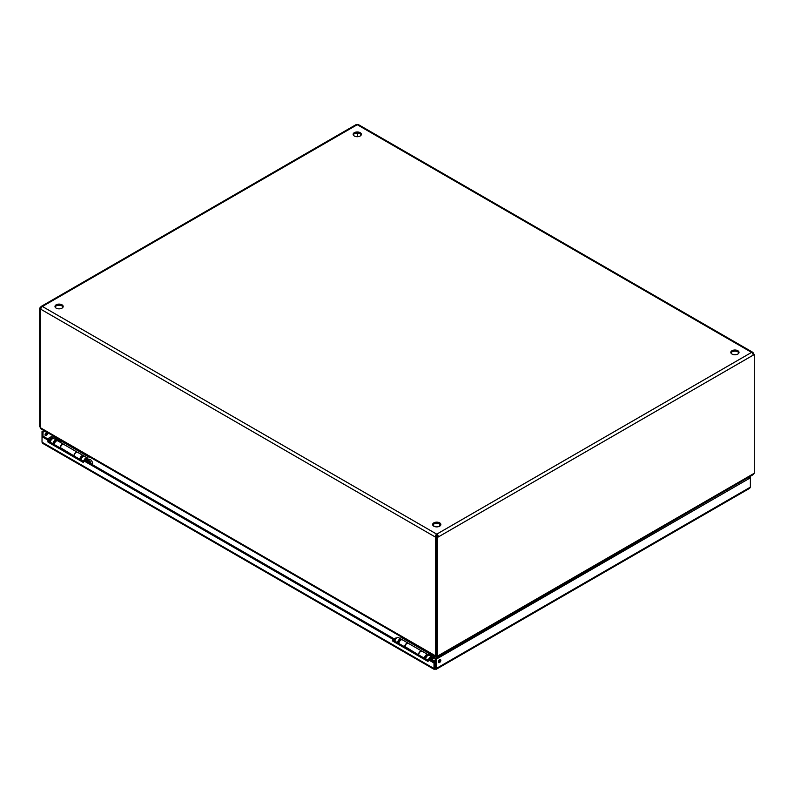 <?xml version="1.0" encoding="UTF-8"?>
<svg xmlns="http://www.w3.org/2000/svg" width="794" height="794" viewBox="0 0 794 794"><rect width="100%" height="100%" fill="white"/><g stroke="black" fill="none" stroke-linecap="round" stroke-linejoin="round"><path stroke-width="1.19" d="M435.122 668.022L434 668.498L435.122 669.153L436.253 668.498L434.983 667.933L435.122 669.153L436.253 668.498L436.253 659.179L750.38 477.819L750.151 476.39M46.31 435.489A1.757 1.012 -60 0 1 45.437 435.578A1.757 1.012 -60 0 1 45.437 433.544A1.757 1.012 -60 0 1 47.193 432.522A1.757 1.012 -60 0 1 47.461 433.941A1.757 1.012 -60 0 1 46.31 435.489M44.851 431.073L43.005 432.135L43.005 436.134L48.92 439.548L48.92 441.464L83.549 461.453M435.271 667.933L435.271 658.613L749.169 476.956M438.348 662.077A1.757 1.012 120 0 0 438.586 661.968A1.757 1.012 120 0 0 439.807 659.546M749.397 477.254L750.38 477.819L750.38 487.139L749.675 488.32L436.025 669.402M428.075 659.586L429.058 659.02L434.983 662.434L434 663.01L428.075 659.586L428.075 661.501L392.474 640.937L392.474 639.031L83.549 460.679L84.531 460.113L393.447 638.465L393.447 640.371L428.075 660.37M434.983 662.434L434.983 667.933M434 663.01L434 668.498L435.122 669.153M434.229 669.402L42.727 443.37L42.022 442.198L42.022 436.7L43.005 436.134M45.089 435.033A1.757 1.012 120 0 0 45.337 434.923A1.757 1.012 120 0 0 46.558 432.502M43.005 432.135L42.022 431.569L42.022 436.7L47.948 440.114L48.92 439.548M43.878 430.497L42.022 431.569M749.397 477.085L750.38 476.519M439.568 662.533A1.757 1.012 -60 0 1 438.685 662.623A1.757 1.012 -60 0 1 438.685 660.588A1.757 1.012 -60 0 1 440.442 659.566A1.757 1.012 -60 0 1 440.72 660.975A1.757 1.012 -60 0 1 439.568 662.533M435.271 658.613L436.253 659.179M392.474 640.937L393.447 640.371M392.474 639.031L393.447 638.465M83.549 460.679L83.549 462.584L47.948 442.03L48.92 441.464M47.948 442.03L47.948 440.114M738.896 352.953A4.099 2.362 -0 0 0 737.815 351.841A4.099 2.362 -0 0 0 733.815 351.236A4.099 2.362 -0 0 0 730.937 352.953M440.739 525.092A4.099 2.362 -0 0 0 439.658 523.98A4.099 2.362 -0 0 0 435.658 523.375A4.099 2.362 -0 0 0 432.77 525.092M361.23 134.901A4.099 2.362 -0 0 0 360.148 133.799A4.099 2.362 -0 0 0 356.149 133.194A4.099 2.362 -0 0 0 353.261 134.901M63.063 307.05A4.099 2.362 -0 0 0 61.982 305.938A4.099 2.362 -0 0 0 57.982 305.333A4.099 2.362 -0 0 0 55.104 307.05M737.815 350.71A4.099 2.362 180 0 1 739.016 352.387A4.099 2.362 180 0 1 734.916 354.749A4.099 2.362 180 0 1 730.817 352.387A4.099 2.362 180 0 1 733.348 350.194A4.099 2.362 180 0 1 737.815 350.71M439.658 522.849A4.099 2.362 180 0 1 440.859 524.526A4.099 2.362 180 0 1 436.75 526.888A4.099 2.362 180 0 1 432.651 524.526A4.099 2.362 180 0 1 435.181 522.333A4.099 2.362 180 0 1 439.658 522.849M360.148 132.667A4.099 2.362 180 0 1 361.349 134.335A4.099 2.362 180 0 1 357.25 136.707A4.099 2.362 180 0 1 353.141 134.335A4.099 2.362 180 0 1 355.672 132.151A4.099 2.362 180 0 1 360.148 132.667M61.982 304.807A4.099 2.362 180 0 1 63.183 306.474A4.099 2.362 180 0 1 59.084 308.846A4.099 2.362 180 0 1 54.985 306.474A4.099 2.362 180 0 1 57.515 304.291A4.099 2.362 180 0 1 61.982 304.807M436.134 536.357A0.883 0.506 -60 0 1 436.75 535.285A0.883 0.506 60 0 1 437.375 536.357L438.357 536.923A2.263 1.31 -120 0 0 436.75 534.154A2.263 1.31 120 0 0 435.152 536.923L436.67 536.764M435.916 658.246L435.916 656.846L40.99 428.839L40.266 427.658L40.266 308.945L40.812 309.253A2.263 1.31 -60 0 1 42.41 306.474A2.263 1.31 -120 0 0 41.278 306.365A2.263 1.31 -120 0 0 40.812 307.407L41.278 307.675M436.75 535.285L436.75 534.154L42.41 306.474L357.25 124.708A2.263 1.31 -60 0 1 358.382 124.598L752.722 352.268A2.263 1.31 120 0 0 751.59 352.387A2.263 1.31 60 0 1 753.188 355.156L754.3 354.511L754.3 473.234L753.01 474.743L437.593 657.273M752.99 354.144L754.3 354.511M436.899 656.082L437.881 655.913L436.263 655.715L436.263 537.002L437.375 536.357M357.33 133.104L357.33 136.707M752.722 353.578L753.188 353.31A2.263 1.31 120 0 0 752.722 352.268M41.278 306.365L356.109 124.598A2.263 1.31 60 0 1 357.25 124.708L751.59 352.387L436.75 534.154M436.67 536.675L435.698 537.24L435.698 655.953L436.263 655.626M40.266 308.945L40.901 308.578M40.812 309.253L435.698 537.24M436.263 537.002L437.246 537.568L753.188 355.156M437.246 656.281L437.246 537.568M753.734 354.184L753.734 353.618L752.96 354.064M753.734 353.618L753.188 353.31M40.683 308.608L39.7 308.042L39.7 426.755L40.266 427.093M40.812 307.407L39.7 308.042M435.698 655.953L436.611 656.479L436.611 655.913M40.335 427.688L436.611 656.479M436.899 656.479L753.665 473.601M418.468 654.375A2.858 1.648 -60 0 1 419.837 651.765A2.858 1.648 -60 0 1 421.862 651.14L408.354 643.339A2.858 1.648 120 0 0 406.32 643.944A2.858 1.648 120 0 0 404.93 646.564L418.408 654.782M73.941 455.458A2.858 1.648 -60 0 1 75.251 452.908A2.858 1.648 -60 0 1 77.256 452.183L63.828 444.432A2.858 1.648 120 0 0 61.793 445.027A2.858 1.648 120 0 0 60.404 447.647L73.882 455.875M52.98 443.806A2.918 1.687 -60 0 1 54.27 440.898A2.918 1.687 -60 0 1 56.503 440.134L53.893 438.625A2.918 1.687 120 0 0 51.66 439.39A2.918 1.687 120 0 0 50.369 442.298M56.384 437.722L55.252 439.41M89.772 457.007L89.583 457.473L56.185 438.189M84.76 460.242A1.806 1.042 -60 0 1 86.735 458.863A1.806 1.042 -60 0 1 86.993 459.16M87.558 459.428L87.886 459.24A2.918 1.687 120 0 0 87.28 457.91A2.918 1.687 120 0 0 83.985 460.421M56.503 440.134A2.918 1.687 -60 0 1 56.999 440.779M54.3 444.293A1.806 1.042 -60 0 1 54.141 444.223A1.806 1.042 -60 0 1 54.141 442.139A1.806 1.042 -60 0 1 55.947 441.097A1.806 1.042 -60 0 1 56.086 441.206M87.28 457.91L84.68 456.401A2.918 1.687 120 0 0 82.447 457.165A2.918 1.687 120 0 0 81.157 460.073M54.29 444.561A2.918 1.687 -60 0 1 55.57 441.653A2.918 1.687 -60 0 1 57.803 440.888L63.589 444.223A2.918 1.687 -60 0 1 63.848 444.442M60.076 447.905A2.918 1.687 -60 0 1 61.366 444.987A2.918 1.687 -60 0 1 63.589 444.223M83.231 455.577A2.918 1.687 120 0 0 81.057 456.51A2.918 1.687 120 0 0 79.857 459.319M83.271 455.587L77.584 452.302A2.918 1.687 120 0 0 75.351 453.066A2.918 1.687 120 0 0 74.07 455.984M53.764 443.28A1.29 0.744 120 0 0 53.972 443.528L54.399 443.777M55.689 441.533L55.262 441.295A1.29 0.744 120 0 0 54.945 441.236M53.863 443.915A1.687 0.973 120 0 0 54.359 443.906M85.206 460.5L85.554 460.49A1.687 0.973 -60 0 1 87.33 459.349A1.687 0.973 -60 0 1 87.419 459.418M52.047 439.042A1.687 0.973 120 0 0 51.858 439.042A1.687 0.973 120 0 0 51.431 439.201A1.687 0.973 120 0 0 50.32 441.712A1.687 0.973 120 0 0 50.409 441.871M92.481 464.698L92.67 463.537C92.233 461.016 90.963 459.567 88.839 459.18L88.194 459.309A2.233 1.29 120 0 0 87.419 459.528A2.233 1.29 120 0 0 86.665 460.192L85.554 460.49M86.665 460.192L87.39 460.024C89.504 460.401 90.774 461.85 91.211 464.381L92.67 463.537M88.839 459.18L88.194 459.309M51.858 439.042L50.667 439.201A0.883 0.506 120 0 0 49.863 440.601L50.32 441.712M89.99 463.259A1.459 0.844 -120 0 0 88.293 461.85A1.459 0.844 -120 0 0 88.055 462.148M81.008 459.984A2.948 1.707 -60 0 1 82.318 457.056A2.948 1.707 -60 0 1 84.571 456.292L83.519 455.696A2.948 1.707 120 0 0 81.276 456.451A2.948 1.707 120 0 0 79.966 459.389M397.576 642.753A2.918 1.687 -60 0 1 398.866 639.845A2.918 1.687 -60 0 1 401.089 639.081L398.489 637.572A2.918 1.687 120 0 0 396.256 638.336A2.918 1.687 120 0 0 394.965 641.254M400.98 636.669L400.781 637.135L434.169 656.42L432.799 658.176M429.356 659.189A1.806 1.042 -60 0 1 431.321 657.819A1.806 1.042 -60 0 1 431.589 658.107M432.154 658.385L432.482 658.186A2.918 1.687 120 0 0 431.876 656.856A2.918 1.687 120 0 0 428.611 659.278M433.653 658.166L434.358 657.303A1.876 1.082 -60 0 0 434.824 656.529L434.933 656.281M401.089 639.081A2.918 1.687 -60 0 1 401.595 639.726M398.896 643.239A1.806 1.042 -60 0 1 398.727 643.17A1.806 1.042 -60 0 1 398.727 641.086A1.806 1.042 -60 0 1 400.543 640.043A1.806 1.042 -60 0 1 400.682 640.153M431.876 656.856L429.266 655.348A2.918 1.687 120 0 0 427.043 656.112A2.918 1.687 120 0 0 425.753 659.02M398.876 643.507A2.918 1.687 -60 0 1 400.166 640.599A2.918 1.687 -60 0 1 402.399 639.835L408.185 643.18A2.918 1.687 -60 0 1 408.444 643.388M404.662 646.852A2.918 1.687 -60 0 1 405.952 643.944A2.918 1.687 -60 0 1 408.185 643.18M427.817 654.524A2.918 1.687 120 0 0 425.644 655.457A2.918 1.687 120 0 0 424.443 658.276M427.867 654.544L422.18 651.259A2.918 1.687 120 0 0 419.947 652.023A2.918 1.687 120 0 0 418.656 654.931M398.36 642.237A1.29 0.744 120 0 0 398.568 642.485L398.985 642.723M400.275 640.49L399.858 640.242A1.29 0.744 120 0 0 399.541 640.192M398.459 642.862A1.687 0.973 120 0 0 398.955 642.852M429.802 659.447L430.149 659.437A1.687 0.973 -60 0 1 431.926 658.295A1.687 0.973 -60 0 1 432.015 658.365M396.643 637.989A1.687 0.973 120 0 0 396.454 637.989A1.687 0.973 120 0 0 396.027 638.148A1.687 0.973 120 0 0 394.916 640.659A1.687 0.973 120 0 0 395.005 640.818M435.271 658.921L432.78 658.266A2.233 1.29 120 0 0 432.015 658.474A2.233 1.29 120 0 0 431.251 659.149L430.149 659.437M431.251 659.149L435.271 661.233M433.435 658.127L432.78 658.266M396.454 637.989L395.263 638.158A0.883 0.506 120 0 0 394.459 639.547L394.916 640.659M434.586 662.216A1.459 0.844 -120 0 0 432.889 660.797A1.459 0.844 -120 0 0 432.651 661.094M425.594 658.931A2.948 1.707 -60 0 1 426.914 656.003A2.948 1.707 -60 0 1 429.157 655.249L428.115 654.643A2.948 1.707 120 0 0 425.872 655.407A2.948 1.707 120 0 0 424.552 658.335M54.171 436.442L48.861 439.509M47.61 438.794L52.93 435.727M434 668.498L42.022 442.198M750.38 487.139L436.253 668.498M428.919 653.383L427.777 654.494M61.485 441.246L60.344 442.347M55.997 438.506L61.188 441.504M87.39 460.024L87.39 461.761M428.621 653.641L433.981 656.737M431.976 658.97L431.976 660.707M439.072 661.571L438.328 661.63M394.975 641.125L393.447 640.252M53.784 438.576L54.478 436.621M439.846 526.075L439.846 524.1M433.663 526.075L433.663 524.1M87.638 459.438L86.348 458.783M88.561 459.18L87.419 459.528M432.234 658.385L430.944 657.73M433.157 658.127L432.015 658.474"/></g></svg>
